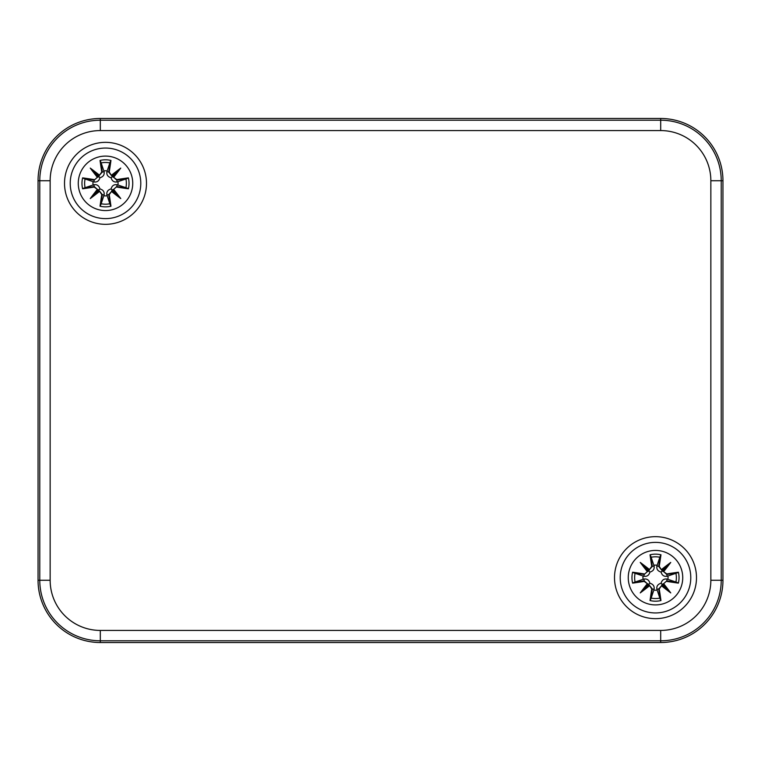 <?xml version="1.0" encoding="UTF-8"?>
<svg xmlns="http://www.w3.org/2000/svg" width="761" height="761" viewBox="0 0 761 761"><rect width="100%" height="100%" fill="white"/><g stroke="black" fill="none" stroke-linecap="round" stroke-linejoin="round"><path stroke-width="1.14" d="M64.514 183.334A40.989 40.989 0 0 1 125.993 147.834A40.989 40.989 0 0 1 125.993 218.835A40.989 40.989 0 0 1 64.514 183.334M614.508 577.666A40.989 40.989 0 0 1 675.996 542.165A40.989 40.989 0 0 1 675.996 613.166A40.989 40.989 0 0 1 614.508 577.666M660.691 118.478L100.309 118.478A62.259 62.259 0 0 0 38.05 180.738L38.05 580.263A62.259 62.259 0 0 0 100.309 642.522L660.691 642.522A62.259 62.259 0 0 0 722.95 580.263L722.95 180.738A62.259 62.259 0 0 0 660.691 118.478L660.691 120.2L100.309 120.2A60.538 60.538 0 0 0 39.772 180.738L50.15 180.738A50.169 50.169 0 0 1 100.309 130.569L100.309 118.478M105.503 210.569A27.244 27.244 0 0 1 81.912 169.713A27.244 27.244 0 0 1 129.094 169.713A27.244 27.244 0 0 1 105.503 210.569M105.503 218.616A35.282 35.282 0 0 0 140.785 183.334A35.282 35.282 0 0 0 105.503 148.053A35.282 35.282 0 0 0 70.221 183.334A35.282 35.282 0 0 0 105.503 218.616A35.282 35.282 0 0 0 140.785 183.334A35.282 35.282 0 0 0 105.503 148.053A35.282 35.282 0 0 0 70.221 183.334A35.282 35.282 0 0 0 105.503 218.616M100.033 160.447A67.329 5.869 80.2 0 0 101.765 172.043L102.307 172.043A66.816 5.822 -99.8 0 1 100.766 161.779L100.033 160.447A23.524 23.524 0 0 1 110.963 160.447L110.24 161.779A66.816 5.822 99.8 0 1 108.699 172.043L111.658 175.781L109.242 172.043A67.329 5.869 -80.2 0 0 110.963 160.447M116.794 179.596L116.794 180.138A66.816 5.822 -9.8 0 1 127.058 178.597L128.39 177.865A67.329 5.869 170.2 0 0 116.794 179.596L113.655 177.294A66.816 11.605 -50 0 0 120.752 168.086A66.816 11.605 140 0 0 111.534 175.182M113.655 189.365L116.794 186.531L113.655 189.365A66.816 11.605 -130 0 1 120.752 198.573L111.077 188.909C112.019 185.646 114.036 184.257 117.108 184.733L127.058 188.072A66.816 5.822 -170.2 0 1 116.794 186.531L117.108 184.733M109.242 194.626L108.699 194.626A66.816 5.822 80.2 0 1 110.24 204.88L110.963 206.212A67.329 5.869 -99.8 0 0 109.242 194.626L111.534 191.487A66.816 11.605 40 0 0 120.752 198.573M110.963 206.212A23.524 23.524 0 0 1 100.033 206.212L100.766 204.88A66.816 5.822 -80.2 0 1 102.307 194.626L99.349 190.887L101.765 194.626A67.329 5.869 99.8 0 0 100.033 206.212M94.212 187.073L94.212 186.531A66.816 5.822 170.2 0 1 83.948 188.072L82.616 188.795A67.329 5.869 -9.8 0 0 94.212 187.073L97.351 189.365A66.816 11.605 130 0 0 90.255 198.573A66.816 11.605 -40 0 0 99.472 191.487M97.351 177.294L94.212 180.138L97.351 177.294A66.816 11.605 50 0 1 90.255 168.086L99.929 177.76C98.987 181.013 96.97 182.412 93.898 181.936L83.948 178.597A66.816 5.822 9.8 0 1 94.212 180.138L93.898 181.936M101.765 172.043L99.472 175.182A66.816 11.605 -140 0 0 90.255 168.086M99.472 175.182L102.307 172.043L104.105 171.729C104.58 174.802 103.192 176.809 99.929 177.76M99.349 175.781L97.931 177.18A66.302 11.51 -130 0 1 92.947 170.778A66.302 11.51 40 0 1 99.349 175.762M82.616 188.795A23.524 23.524 0 0 1 82.616 177.865L83.948 178.597M100.766 161.779L104.105 171.729M97.351 189.365L94.212 186.531L93.898 184.733C96.97 184.257 98.978 185.646 99.929 188.909C103.182 189.85 104.58 191.858 104.105 194.94L100.766 204.88M90.255 198.573L99.929 188.909M101.765 194.626L104.105 194.94M83.948 188.072L93.898 184.733M99.349 190.897A66.302 11.51 140 0 1 92.947 195.881A66.302 11.51 -50 0 1 97.931 189.479L99.349 190.887M111.534 191.487L108.699 194.626L106.901 194.94C106.426 191.858 107.815 189.85 111.077 188.909M111.658 190.887L113.066 189.479A66.302 11.51 50 0 1 118.06 195.881A66.302 11.51 -140 0 1 111.658 190.897M128.39 177.865A23.524 23.524 0 0 1 128.39 188.795L127.058 188.072M110.24 204.88L106.901 194.94M113.655 177.294L116.794 180.138L117.108 181.936C114.036 182.412 112.019 181.013 111.077 177.76C107.815 176.809 106.426 174.802 106.901 171.729L110.24 161.779M109.242 172.043L106.901 171.729M111.658 175.762A66.302 11.51 -40 0 1 118.06 170.778L120.752 168.086M127.058 178.597L117.108 181.936M111.658 175.781L112.666 176.172L118.06 170.778A66.302 11.51 130 0 1 113.066 177.18L112.666 176.172L111.077 177.76M103.915 170.883A12.556 12.556 0 0 1 107.082 170.883M93.051 184.913A12.556 12.556 0 0 1 93.051 181.746M107.082 195.786A12.556 12.556 0 0 1 103.915 195.786M117.955 181.746A12.556 12.556 0 0 1 117.955 184.913M655.497 604.909A27.244 27.244 0 0 1 631.906 564.044A27.244 27.244 0 0 1 679.088 564.044A27.244 27.244 0 0 1 655.497 604.909M655.497 612.947A35.282 35.282 0 0 0 690.779 577.666A35.282 35.282 0 0 0 655.497 542.384A35.282 35.282 0 0 0 620.215 577.666A35.282 35.282 0 0 0 655.497 612.947A35.282 35.282 0 0 0 690.779 577.666A35.282 35.282 0 0 0 655.497 542.384A35.282 35.282 0 0 0 620.215 577.666A35.282 35.282 0 0 0 655.497 612.947M650.037 554.788A67.329 5.869 80.2 0 0 651.758 566.374L652.301 566.374A66.816 5.822 -99.8 0 1 650.76 556.12L650.037 554.788A23.524 23.524 0 0 1 660.967 554.788L660.234 556.12A66.816 5.822 99.8 0 1 658.693 566.374L661.651 570.113L659.235 566.374A67.329 5.869 -80.2 0 0 660.967 554.788M666.788 573.927L666.788 574.469A66.816 5.822 -9.8 0 1 677.052 572.928L678.384 572.205A67.329 5.869 170.2 0 0 666.788 573.927L663.649 571.635A66.816 11.605 -50 0 0 670.745 562.427A66.816 11.605 140 0 0 661.528 569.513M663.649 583.706L666.788 580.862L663.649 583.706A66.816 11.605 -130 0 1 670.745 592.914L661.071 583.24C662.013 579.987 664.03 578.588 667.102 579.064L677.052 582.403A66.816 5.822 -170.2 0 1 666.788 580.862L667.102 579.064M659.235 588.957L658.693 588.957A66.816 5.822 80.2 0 1 660.234 599.221L660.967 600.553A67.329 5.869 -99.8 0 0 659.235 588.957L661.528 585.818A66.816 11.605 40 0 0 670.745 592.914M660.967 600.553A23.524 23.524 0 0 1 650.037 600.553L650.76 599.221A66.816 5.822 -80.2 0 1 652.301 588.957L649.342 585.219L651.758 588.957A67.329 5.869 99.8 0 0 650.037 600.553M644.206 581.404L644.206 580.862A66.816 5.822 170.2 0 1 633.942 582.403L632.61 583.135A67.329 5.869 -9.8 0 0 644.206 581.404L647.345 583.706A66.816 11.605 130 0 0 640.248 592.914A66.816 11.605 -40 0 0 649.466 585.818M647.345 571.635L644.206 574.469L647.345 571.635A66.816 11.605 50 0 1 640.248 562.427L649.923 572.091C648.981 575.354 646.964 576.743 643.892 576.267L633.942 572.928A66.816 5.822 9.8 0 1 644.206 574.469L643.892 576.267M651.758 566.374L649.466 569.513A66.816 11.605 -140 0 0 640.248 562.427M649.466 569.513L652.301 566.374L654.099 566.06C654.574 569.142 653.185 571.15 649.923 572.091M649.342 570.113L647.934 571.521A66.302 11.51 -130 0 1 642.94 565.119A66.302 11.51 40 0 1 649.342 570.103M632.61 583.135A23.524 23.524 0 0 1 632.61 572.205L633.942 572.928M650.76 556.12L654.099 566.06M647.345 583.706L644.206 580.862L643.892 579.064C646.964 578.588 648.981 579.987 649.923 583.24C653.185 584.191 654.574 586.198 654.099 589.271L650.76 599.221M640.248 592.914L649.923 583.24M651.758 588.957L654.099 589.271M633.942 582.403L643.892 579.064M649.342 585.238A66.302 11.51 140 0 1 642.94 590.222A66.302 11.51 -50 0 1 647.934 583.82L649.342 585.219M661.528 585.818L658.693 588.957L656.895 589.271C656.42 586.198 657.808 584.191 661.071 583.24M661.651 585.219L663.069 583.82A66.302 11.51 50 0 1 668.053 590.222A66.302 11.51 -140 0 1 661.651 585.238M678.384 572.205A23.524 23.524 0 0 1 678.384 583.135L677.052 582.403M660.234 599.221L656.895 589.271M663.649 571.635L666.788 574.469L667.102 576.267C664.03 576.743 662.022 575.354 661.071 572.091C657.818 571.15 656.42 569.142 656.895 566.06L660.234 556.12M659.235 566.374L656.895 566.06M661.651 570.103A66.302 11.51 -40 0 1 668.053 565.119L670.745 562.427M677.052 572.928L667.102 576.267M661.651 570.113L662.66 570.503L668.053 565.119A66.302 11.51 130 0 1 663.069 571.521L662.66 570.503L661.071 572.091M653.918 565.214A12.556 12.556 0 0 1 657.085 565.214M643.045 579.254A12.556 12.556 0 0 1 643.045 576.087M657.085 590.117A12.556 12.556 0 0 1 653.918 590.117M667.949 576.087A12.556 12.556 0 0 1 667.949 579.254M100.309 130.569L660.691 130.569L660.691 120.2A60.538 60.538 0 0 1 721.228 180.738L710.85 180.738L710.85 580.263L721.228 580.263L721.228 180.738L722.95 180.738M660.691 130.569A50.169 50.169 0 0 1 710.85 180.738M710.85 580.263A50.169 50.169 0 0 1 660.691 630.431L660.691 640.8A60.538 60.538 0 0 0 721.228 580.263L722.95 580.263M660.691 630.431L100.309 630.431L100.309 640.8L660.691 640.8L660.691 642.522M100.309 630.431A50.169 50.169 0 0 1 50.15 580.263L39.772 580.263A60.538 60.538 0 0 0 100.309 640.8L100.309 642.522M38.05 180.738L39.772 180.738L39.772 580.263L38.05 580.263M50.15 580.263L50.15 180.738M116.794 187.073A67.329 5.869 9.8 0 0 128.39 188.795M94.212 179.596A67.329 5.869 -170.2 0 0 82.616 177.865M101.061 162.94A20.87 20.87 0 0 1 109.945 162.94M85.108 187.777A20.87 20.87 0 0 1 85.108 178.892M109.945 203.72A20.87 20.87 0 0 1 101.061 203.72M125.888 178.892A20.87 20.87 0 0 1 125.888 187.777M666.788 581.404A67.329 5.869 9.8 0 0 678.384 583.135M644.206 573.927A67.329 5.869 -170.2 0 0 632.61 572.205M651.055 557.28A20.87 20.87 0 0 1 659.939 557.28M635.112 582.108A20.87 20.87 0 0 1 635.112 573.223M659.939 598.06A20.87 20.87 0 0 1 651.055 598.06M675.892 573.223A20.87 20.87 0 0 1 675.892 582.108"/></g></svg>
